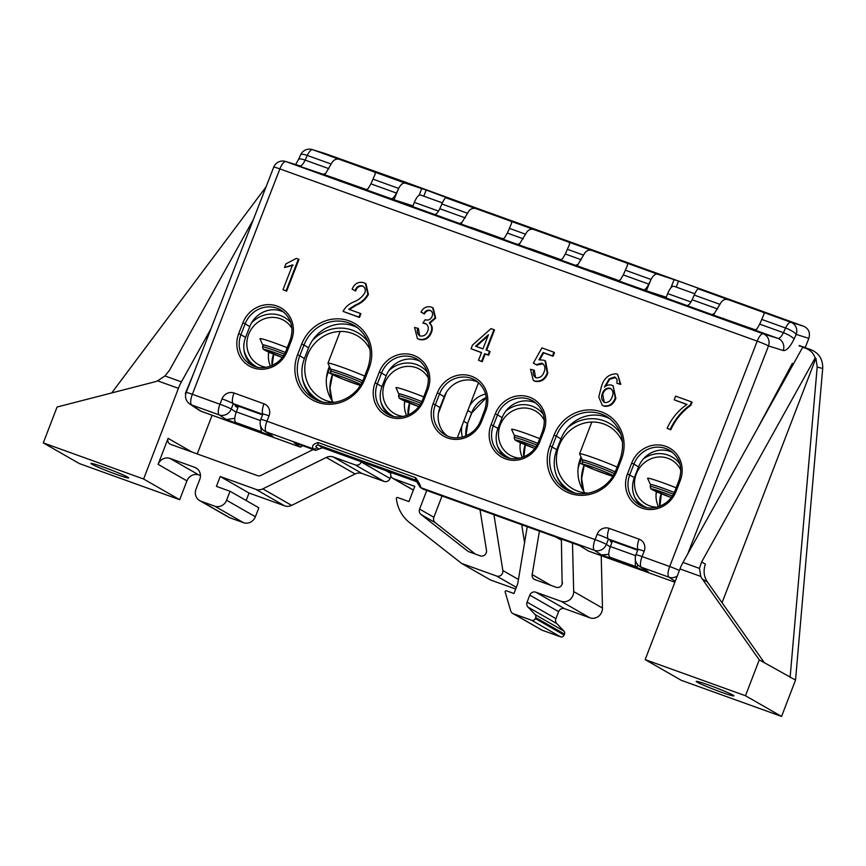 <?xml version="1.0" encoding="UTF-8"?>
<svg xmlns="http://www.w3.org/2000/svg" width="866" height="866" viewBox="0 0 866 866"><rect width="100%" height="100%" fill="white"/><g stroke="black" fill="none" stroke-linecap="round" stroke-linejoin="round"><path stroke-width="1.3" d="M721.183 692.14A20.21 1.147 21 0 1 696.21 681.401A20.21 1.147 21 0 1 708.962 685.136A20.21 1.147 21 0 1 733.935 695.885A20.21 1.147 21 0 1 721.183 692.14M115.903 474.189A20.21 1.147 21 0 1 90.93 463.451A20.21 1.147 21 0 1 103.682 467.185A20.21 1.147 21 0 1 128.666 477.924A20.21 1.147 21 0 1 115.903 474.189M573.671 591.554L602.476 608.062A9.623 9.017 119.8 0 1 601.816 611.894A9.623 9.017 119.8 0 1 589.865 617.794L561.06 601.285A9.623 9.017 -60.2 0 0 573 595.375A9.623 9.017 -60.2 0 0 573.671 591.554L572.502 543.058M516.331 587.343L496.586 576.031A4.806 4.514 -60.2 0 0 502.843 570.521L518.453 579.473M562.121 584.225L561.385 539.042M212.105 415.258L197.253 453.946M197.264 468.787L194.709 467.326A9.623 9.017 119.8 0 1 196.052 467.943A9.623 9.017 119.8 0 1 199.775 479.353L195.987 489.214A9.623 9.017 -60.2 0 0 199.7 500.624A9.623 9.017 -60.2 0 0 201.042 501.252L214.649 506.145A9.623 9.017 -60.2 0 0 226.589 500.245L230.031 491.271L216.424 486.378L220.213 476.506L255.795 489.322A9.623 9.017 -60.2 0 0 262.82 488.857L326.287 457.465A9.623 9.017 119.8 0 1 333.313 456.999L355.287 464.923A4.806 4.514 -60.2 0 0 361.263 461.968L390.068 478.476L390.977 476.127M390.068 478.476A4.806 4.514 119.8 0 1 384.103 481.431L355.287 464.923M333.313 456.999L362.118 473.518L384.103 481.431M362.118 473.518A9.623 9.017 -60.2 0 0 355.103 473.973L326.287 457.465M262.82 488.857L291.625 505.376L355.103 473.973M291.625 505.376A9.623 9.017 119.8 0 1 284.611 505.831L255.795 489.322M246.15 500.505L249.029 493.025L284.611 505.831M226.589 500.245L255.394 516.753L258.837 507.779L230.031 491.271M255.394 516.753A9.623 9.017 119.8 0 1 243.454 522.663L214.649 506.145M201.042 501.252L229.847 517.76L243.454 522.663M229.847 517.76A9.623 9.017 119.8 0 1 228.505 517.143L199.7 500.624M200.436 475.521L198.866 474.958A9.623 9.017 -60.2 0 0 186.926 480.868L179.695 499.704L143.615 479.017L178.428 388.325L157.623 380.834A19.247 18.034 119.8 0 1 154.689 381.863L57.069 407.02L43.3 442.894L143.615 479.017M43.3 442.894L79.38 463.581L179.695 499.704M366.578 189.73L334.536 178.179M616.311 279.653L591.976 270.885M560.508 259.562L530.295 248.672M503.146 238.897L471.191 227.39L470.931 228.007M722.06 602.736L815.913 358.232L815.123 357.972C813.607 353.36 810.5 350.167 805.802 348.37L811.312 349.864L799.286 345.534M811.312 349.864C819.16 353.285 822.96 359.509 822.7 368.515L795.529 680.07L781.565 716.431L681.261 680.308L645.17 659.621L679.983 568.93A19.247 6.614 -70.2 0 1 682.982 562.467L699.447 568.399L701.633 561.958L705.4 564.123C703.16 570.586 703.831 576.529 707.414 581.974L702.326 579.051A19.247 18.034 119.8 0 1 700.789 576.42L679.983 568.93M602.476 608.062L601.221 555.669M564.578 608.69A4.806 4.514 -60.2 0 0 558.602 611.645L529.797 595.126A4.806 4.514 119.8 0 1 535.762 592.171L564.578 608.69L589.865 617.794M558.602 611.645L555.907 618.649A4.806 4.514 -60.2 0 0 556.806 623.596L528 607.088A4.806 4.514 119.8 0 1 527.102 602.141L555.907 618.649M535.318 618.551L564.123 635.07A2.89 2.706 119.8 0 1 560.54 636.835L531.735 620.327A2.89 2.706 -60.2 0 0 535.318 618.551L535.686 617.577A2.89 2.706 -60.2 0 0 535.156 614.611L563.961 631.119L556.806 623.596M563.961 631.119A2.89 2.706 119.8 0 1 564.502 634.085L535.686 617.577M564.123 635.07L564.502 634.085M560.54 636.835L542.181 630.232A4.806 4.514 119.8 0 1 541.51 629.918L512.704 613.409A4.806 4.514 -60.2 0 0 513.376 613.713L542.181 630.232M521.711 524.731L524.58 542.69M515.681 589.042L490.448 579.96L461.643 563.441L409.586 522.631A38.494 36.08 119.8 0 1 396.347 498.567A0.963 0.898 -60.2 0 1 397.602 497.506L408.947 501.598L414.803 486.346L393.543 478.692L413.374 490.059M412.811 206.368L402.961 202.828M666.138 297.59L655.389 293.726M781.565 716.431L745.485 695.744L759.255 659.87L795.529 680.07M815.123 357.972L701.633 561.958M656.764 491.845A25.504 23.902 -60.2 0 0 656.071 494.237M581.584 458.255L579.765 462.985A36.08 33.817 -60.2 0 0 578.066 468.723M520.747 442.872A25.504 23.902 -60.2 0 0 520.055 445.254M461.968 425.791A25.504 23.902 -60.2 0 0 462.379 437.103M485.566 393.987A25.504 23.902 -60.2 0 0 469.621 405.84M405.126 401.239A25.504 23.902 -60.2 0 0 404.444 403.621M329.946 367.649L328.138 372.369A36.08 33.817 -60.2 0 0 326.439 378.106M269.099 352.256A25.515 23.912 -60.2 0 0 268.428 354.551M438.532 211.088L414.338 202.384L412.649 206.801L402.777 203.25M354.811 185.974L334.114 178.526M754.903 330.043L723.435 318.72M690.981 301.996L667.675 293.606L665.976 298.023L655.216 294.148M616.386 280.173L586.986 269.586M556.935 258.761L528.996 248.704M497.16 237.241L471.007 227.823M805.802 348.37L802.706 347.266L682.982 562.467M635.308 557.358L635.406 566.407L609.761 557.174C608.268 555.604 608.473 552.075 610.368 546.554L612.089 542.073L610.541 541.521M236.386 406.793L238.042 407.388L236.321 411.87L260.428 420.551M539.41 531.118L532.168 574.602A4.806 4.514 119.8 0 0 534.961 579.635L556.124 587.256A4.806 4.514 119.8 0 0 562.424 582.385M496.586 576.031L461.643 563.441M493.934 514.707L502.843 570.521M512.704 613.409A4.806 4.514 -60.2 0 1 510.702 610.833L505.159 591.998A0.963 0.898 -60.2 0 1 506.383 590.785L513.96 593.513L517.749 583.652L527.232 526.723M531.735 620.327L513.376 613.713M535.156 614.611L528 607.088M529.797 595.126L527.102 602.141M535.762 592.171L561.06 601.285M193.746 373.062L185.313 393.5A4.806 4.514 119.8 0 1 186.515 391.67M186.926 480.868L158.121 464.36L168.101 438.348A4.806 4.514 119.8 0 0 170.634 444.355L257.451 475.629A4.806 4.514 119.8 0 0 260.958 475.391L313.275 449.519M158.121 464.36A9.623 9.017 119.8 0 1 170.061 458.45L198.866 474.958M194.709 467.326L170.061 458.45M393.543 478.692A4.806 4.514 -60.2 0 1 391.021 472.674L391.086 472.49M480.013 509.684L486.486 550.343A4.806 4.514 119.8 0 1 480.24 555.853L468.907 551.761A4.806 4.514 119.8 0 1 467.727 551.112L420.963 514.458A4.806 4.514 119.8 0 1 419.609 509.089L426.765 490.47M745.485 695.744L645.17 659.621M759.255 659.87L702.326 579.051M253.381 219.499L169.465 370.334L164.962 375.941L181.416 381.863L210.914 328.842M181.416 381.863A19.247 6.614 109.8 0 0 178.428 388.325M249.029 493.025L220.213 476.506M442.039 495.98L433.877 517.262A4.806 4.514 -60.2 0 0 435.219 522.631L475.347 554.088M260.514 425.671L261.37 431.712L235.714 422.478C234.221 420.919 234.426 417.38 236.321 411.87M609.761 557.174L636.9 567.252L637.82 564.848M635.406 566.407L636.9 567.252M667.675 293.606C669.916 288.335 671.994 285.888 673.932 286.267L694.813 293.769M414.338 202.384C416.578 197.112 418.668 194.666 420.595 195.045L442.374 202.871M764.494 662.88L707.414 581.974M111.714 392.937L266.046 186.894M822.7 368.515L817.19 367.022L790.095 677.548M817.19 367.022L815.913 358.232M699.447 568.399L700.789 576.42M157.623 380.834L164.962 375.941M417.509 482.026L322.488 447.744L315.711 450.396L294.007 442.558L300.437 447.137L302.786 445.73M234.74 418.321L226.362 419.555L272.996 436.388L264.411 430.954A9.623 9.061 -56.3 0 0 264.422 430.965A9.623 9.061 -56.3 0 0 266.252 431.885L272.996 436.388M686.835 404.509L674.192 399.8L675.61 396.141L691.501 401.867L692.064 402.225L690.906 405.212C682.083 411.599 675.372 419.793 670.76 429.785L667.101 428.313C671.561 418.484 678.197 410.516 686.987 404.411L674.192 399.8M617.696 374.469L620.781 384.385L616.971 383.324L617.025 379.47L614.719 376.948L609.199 378.864L604.425 387.091C606.676 385.056 609.177 384.428 611.926 385.218L613.074 385.771L615.261 397.959C613.096 403.892 609.22 406.533 603.602 405.862L602.26 405.223L598.763 396.974L601.166 387.589C603.429 378.637 608.495 374.047 616.365 373.831L617.696 374.469L620.229 384.039L616.971 383.324M615.694 377.479L609.751 379.211L605.453 386.279M613.074 385.771L615.823 398.306C613.658 404.238 609.772 406.879 604.165 406.219L602.26 405.223M417.823 328.16C416.687 331.635 417.455 334.233 420.129 335.954C423.723 336.484 426.234 334.904 427.685 331.202C429.027 327.673 428.205 325.075 425.195 323.408L422.889 323.061L425.163 319.727C428.324 320.669 430.629 319.576 432.102 316.426C433.13 313.654 432.459 311.619 430.077 310.32C427.317 309.747 425.249 310.862 423.896 313.654L420.952 312.128C423.322 307.679 426.754 305.99 431.257 307.04L433.173 308.036L435.685 318.082L429.85 323.256C432.437 325.811 432.946 328.928 431.365 332.631C428.973 338.325 424.979 340.63 419.382 339.537L417.401 338.509L414.565 327.445L418.386 328.506L419.609 335.727M426.364 324.014L422.889 323.061M431.116 310.883L430.64 310.667C427.88 310.104 425.812 311.208 424.459 314.001L420.952 312.128M365.43 283.485L367.844 294.159C365.095 299.127 361.046 302.689 355.699 304.832L348.727 309.259L360.353 313.449L358.925 317.108L343.044 311.381C345.437 306.986 348.987 303.847 353.674 301.963C358.405 300.177 362.107 297.19 364.77 292.979C365.939 289.731 365.116 287.36 362.313 285.867C358.773 285.304 356.359 286.906 355.06 290.673L352.116 289.147C354.486 283.604 358.351 281.439 363.698 282.662L365.993 283.832L368.407 294.516C365.658 299.474 361.609 303.035 356.251 305.189L349.279 309.606M360.353 313.449L360.905 313.795L359.487 317.465L343.044 311.381M363.46 286.473L362.876 286.224C359.336 285.65 356.911 287.252 355.623 291.019L352.116 289.147M284.513 267.54L285.932 263.87L296.389 258.371L298.954 259.443L286.635 291.171L282.976 289.709L292.611 264.888L284.513 267.54L293.173 265.245M489.539 351.25L490.091 351.607L488.673 355.266L485.187 354.01L482.178 361.739L478.519 360.267L481.528 352.538L471.061 348.76L472.479 345.101L491.022 328.604L493.945 329.654L486.043 349.994L489.539 351.25L488.11 354.919L484.624 353.653L481.626 361.382L478.519 360.267M481.474 352.668L471.061 348.76M493.945 329.654L494.508 330.011L486.66 350.221M533.77 369.999C532.601 373.408 533.337 375.985 535.967 377.749C539.929 378.096 542.625 376.169 544.054 371.958C545.742 368.05 544.963 365.106 541.737 363.135L536.281 364.683L533.359 363.103L541.91 347.894L553.926 352.235L552.508 355.894L543.09 352.494L538.966 359.823L543.859 360.191L545.602 361.111L547.788 373.246C545.428 379.535 541.261 382.242 535.296 381.365L533.261 380.304L530.512 369.284L534.333 370.345L535.556 377.565M542.928 363.763L536.833 365.041L533.359 363.103M553.926 352.235L554.489 352.581L553.071 356.24L543.653 352.841L539.789 359.715M666.279 297.233L643.676 289.948L687.074 305.568M643.59 290.153L642.442 289.634M647.021 290.976L646.339 290.749L651.005 279.469C653.137 275.518 655.324 273.753 657.565 274.165L678.533 281.093L676.216 287.068M619.136 280.725L577.2 265.873L583.522 255.124C585.633 250.924 588.479 249.397 592.052 250.534L627.46 263.307L627.504 265.223L623.303 274.923L620.359 279.88L618.302 280.79L646.339 290.749M577.2 265.873L618.378 280.811M575.381 265.548L574.234 265.018M576.323 265.602L575.522 265.353L577.73 264.498M561.157 259.811L517.489 244.418L560.399 259.887M517.413 244.623L516.255 244.093M518.344 244.677L517.543 244.429L519.752 243.584L525.543 234.199C527.665 230.01 530.501 228.472 534.073 229.609L569.482 242.383L569.525 244.299L565.325 253.998L562.38 258.956L560.324 259.865L575.522 265.353M503.178 238.886L459.51 223.493L502.432 238.962M459.435 223.709L458.287 223.179M460.366 223.753L459.575 223.504L461.784 222.659L467.575 213.274C469.686 209.085 472.533 207.559 476.105 208.684L511.514 221.469L511.546 223.385L507.346 233.084L504.413 238.042L502.356 238.951L517.543 244.429M413.006 205.881L391.313 198.888L434.71 214.508M391.226 199.093L390.079 198.563M394.658 199.916L393.976 199.689L398.641 188.409C400.774 184.458 402.961 182.694 405.201 183.105L426.169 190.033L423.788 196.181M366.773 189.665L324.837 174.813L331.158 164.053C333.269 159.864 336.116 158.337 339.689 159.463L375.097 172.247L375.14 174.163L370.94 183.863L367.996 188.82L365.939 189.719L393.976 199.689M324.837 174.813L366.015 189.741M323.018 174.477L321.871 173.958M323.96 174.531L323.159 174.282L325.367 173.438M755.542 329.946L711.874 314.564L754.795 330.033M711.798 314.769L710.64 314.239M712.74 314.823L711.928 314.575L714.298 313.579L719.938 304.345C722.049 300.145 724.896 298.618 728.468 299.755L763.877 312.529L763.909 314.445L759.709 324.144L756.916 328.961L754.719 330.011L777.939 338.39C779.606 338.595 781.435 336.701 783.416 332.696L785.581 328.03A9.623 3.226 -70.2 0 1 790.929 322.293L803.81 326.298L740.419 303.36M641.706 506.069A25.352 23.815 121.9 0 1 634.367 477.631L638.534 466.893A25.352 23.815 121.9 0 1 672.59 452.474M505.289 456.847A25.352 23.815 121.9 0 1 497.95 428.41L502.118 417.672A25.352 23.815 121.9 0 1 536.173 403.253M447.321 435.923A25.352 23.815 121.9 0 1 439.971 407.485L444.15 396.747A25.352 23.815 121.9 0 1 478.205 382.328M315.722 399.54A35.928 33.763 121.9 0 1 304.421 358.578L308.588 347.84A35.928 33.763 121.9 0 1 357.842 327.9M252.937 365.788A25.352 23.815 121.9 0 1 245.587 337.35L249.754 326.612A25.352 23.815 121.9 0 1 283.81 312.182M389.343 415.009A25.352 23.815 121.9 0 1 382.003 386.572L386.171 375.833A25.352 23.815 121.9 0 1 420.226 361.403M568.085 490.611A35.928 33.763 121.9 0 1 556.784 449.638L560.952 438.9A35.928 33.763 121.9 0 1 610.205 418.971M588.263 550.96L674.885 582.212L588.534 551.09L579.614 545.623L422.987 489.106L420.259 487.374A2.89 2.717 123.7 0 0 420.811 487.655L422.987 489.106M237.89 407.767L235.271 406.067L235.617 405.169L262.56 414.89M611.948 542.43L610.411 541.434L610.757 540.536L637.69 550.256M390.999 198.769C392.634 198.953 394.431 197.047 396.411 193.053L397.332 191.072M702.456 289.991L698.364 288.887C697.411 288.941 696.037 290.998 694.229 295.068L692.15 299.766C690.191 303.771 688.438 305.698 686.879 305.525L711.928 314.575M723.294 319.067L723.554 318.428M655.086 294.451L655.4 293.704M586.877 269.846L587.148 269.207M528.909 248.921L529.169 248.293M402.722 203.391L403.036 202.633M334.027 178.602L334.644 178.093M489.496 212.852L407.02 182.748L324.912 153.488L312.637 149.699L339.689 159.463M450.093 198.931L426.169 190.033M450.19 198.693L446.001 197.827C445.048 197.881 443.673 199.938 441.866 204.008L439.787 208.706C437.828 212.711 436.074 214.638 434.515 214.465L459.575 223.504M702.553 289.753L678.533 281.093M739.932 303.143L741.361 303.728M487.58 212.083L741.859 303.912M488.998 212.668L488.056 212.3M312.247 149.58A9.623 9.093 107.1 0 1 312.637 149.699A9.623 3.226 109.8 0 0 307.289 155.447A9.623 2.273 24.7 0 0 300.675 154.743A9.623 9.623 0 0 1 312.236 149.569A9.623 9.093 107.1 0 1 312.247 149.58L324.912 153.488M803.81 326.298C808.725 328.723 810.403 332.739 808.844 338.346L796.211 334.417A9.623 9.039 -72.7 0 0 790.929 322.293L763.877 312.529M799.123 345.967L805.348 347.331L808.844 338.346M643.362 289.829C644.997 290.023 646.794 288.118 648.775 284.113L649.695 282.132M608.744 554.37L601.491 554.922L648.136 571.744L639.541 566.321A9.623 9.061 -56.3 0 0 639.563 566.332A9.623 9.061 -56.3 0 0 641.381 567.252L648.136 571.744M756.635 430.077L792.368 363.363M461.242 224.034L461.784 222.659M519.221 244.948L519.752 243.584M235.617 405.169L233.322 403.675L231.233 409.044L236.169 412.259M610.757 540.536L608.452 539.042L606.373 544.411L610.227 546.922M761.712 319.413L785.581 328.03A9.623 2.262 -155.1 0 1 796.211 334.417L794.046 339.082C790.095 347.093 786.49 350.903 783.221 350.514L768.499 345.945A9.623 9.039 -72.7 0 0 763.217 333.811L285.899 161.574A9.623 3.226 109.8 0 0 279.88 168.902L192.349 394.29L219.942 404.238L222.021 398.869A9.623 9.039 -58.1 0 1 234.026 393.002L263.989 403.816A9.623 9.039 -58.1 0 1 269.034 415.842L266.955 421.212L595.072 539.605L597.161 534.235A9.623 9.039 -58.1 0 1 609.155 528.368L639.119 539.172A9.623 9.039 -58.1 0 1 644.174 551.198L642.085 556.567L669.678 566.526L757.209 341.139L279.88 168.902A9.623 0.649 21.2 0 0 273.71 167.16L186.179 392.547A9.623 0.649 21.2 0 1 192.349 394.29A9.623 3.226 -70.2 0 0 191.646 404.963L201.064 411.242L300.242 447.029M675.242 581.281L668.974 577.2A9.623 9.006 -57 0 0 677.266 576.009M601.491 554.922L594.368 550.278A9.623 9.006 -57 0 0 606.373 544.411A9.623 0.649 -158.8 0 0 595.072 539.605A9.623 3.226 -70.2 0 0 594.368 550.278L420.811 487.655C420.562 485.48 418.841 482.167 415.669 477.729A2.89 0.974 109.8 0 0 415.712 480.165L318.298 445.016C315.787 445.589 315.289 446.445 316.804 447.57L319.099 449.064M315.711 450.396L313.416 448.902C311.403 446.077 313.027 443.977 318.255 442.58L415.669 477.729M226.362 419.555L219.239 414.922A9.623 9.006 -57 0 0 231.233 409.044A9.623 0.649 -158.8 0 0 219.942 404.238A9.623 3.226 -70.2 0 0 219.239 414.922L191.646 404.963A9.623 9.061 -56.3 0 1 189.827 404.043A9.623 9.061 -56.3 0 0 189.827 404.043L199.234 410.322A9.623 9.061 -56.3 0 0 199.245 410.322A9.623 9.061 -56.3 0 0 201.064 411.242A9.623 3.226 -70.2 0 1 201.064 411.242A9.623 3.226 -70.2 0 0 201.302 411.361L300.437 447.137M273.71 167.16A9.623 9.623 0 0 1 285.509 161.444A9.623 9.093 107.1 0 1 285.52 161.444A9.623 9.093 107.1 0 1 285.899 161.574L323.159 174.282M298.391 259.096L286.072 290.824L286.635 291.171M286.072 290.824L282.976 289.709M355.699 304.832L356.251 305.189M367.844 294.159L368.407 294.516M355.06 290.673L355.623 291.019M358.925 317.108L359.487 317.465M432.61 307.69L435.133 317.735L429.287 322.91C431.885 325.454 432.383 328.582 430.803 332.284C428.41 337.978 424.427 340.273 418.819 339.191L419.382 339.537M418.819 339.191L417.401 338.509M430.803 332.284L431.365 332.631M429.287 322.91L429.85 323.256M435.133 317.735L435.685 318.082M423.896 313.654L424.459 314.001M419.317 335.564L420.129 335.954M475.542 346.205L482.947 348.879L488.446 334.72L475.542 346.205M481.626 361.382L482.178 361.739M484.624 353.653L485.187 354.01M488.11 354.919L488.673 355.266M487.937 336.019L476.213 346.454M545.039 360.765L547.225 372.9C544.866 379.189 540.698 381.895 534.733 381.018L535.296 381.365M534.733 381.018L533.261 380.304M547.225 372.9L547.788 373.246M543.09 352.494L543.653 352.841M552.508 355.894L553.071 356.24M536.281 364.683L536.833 365.041M535.275 377.414L535.967 377.749M602.519 393.218C600.82 397.223 601.556 400.341 604.706 402.549C608.354 402.701 610.822 400.839 612.121 396.953C613.788 393.153 613.096 390.252 610.032 388.239C606.417 387.784 603.905 389.44 602.519 393.218L604.23 402.344M603.959 402.192L604.706 402.549M610.811 388.618L610.595 388.596C606.969 388.13 604.468 389.797 603.082 393.565M620.229 384.039L620.781 384.385M603.602 405.862L604.165 406.219M615.261 397.959L615.823 398.306M609.199 378.864L609.751 379.211M691.501 401.867L690.343 404.866C681.531 411.253 674.809 419.447 670.197 429.428L670.76 429.785M670.197 429.428L667.101 428.313M690.343 404.866L690.906 405.212M420.259 487.374L415.712 480.165L416.752 480.857M270.43 366.199A25.504 23.902 119.8 0 1 268.709 352.083M291.961 328.333A25.504 23.902 -60.2 0 0 283.832 320.355A25.504 23.902 -60.2 0 0 280.27 318.72A25.504 23.902 -60.2 0 0 248.618 334.373A25.504 23.902 -60.2 0 0 258.469 364.608A25.504 23.902 -60.2 0 0 262.03 366.253A25.504 23.902 -60.2 0 0 266.263 367.325M257.18 367.162A28.383 26.608 119.8 0 1 244.028 350.265M333.237 402.268A36.08 33.817 119.8 0 1 328.809 367.834A36.08 33.817 119.8 0 1 329.394 366.405M406.598 415.518A25.504 23.902 119.8 0 1 404.725 401.055M370.053 349.593A36.08 33.817 -60.2 0 0 357.095 335.662A36.08 33.817 -60.2 0 0 352.061 333.345A36.08 33.817 -60.2 0 0 307.278 355.493A36.08 33.817 -60.2 0 0 321.21 398.273A36.08 33.817 -60.2 0 0 326.244 400.601A36.08 33.817 -60.2 0 0 334.406 402.387M321.676 401.705A38.97 36.524 119.8 0 1 302.57 379.07M428.41 378.052A25.504 23.902 -60.2 0 0 419.848 369.338A25.504 23.902 -60.2 0 0 416.286 367.693A25.504 23.902 -60.2 0 0 384.634 383.346A25.504 23.902 -60.2 0 0 394.485 413.58A25.504 23.902 -60.2 0 0 398.046 415.225A25.504 23.902 -60.2 0 0 403.275 416.438M393.759 416.427A28.383 26.608 119.8 0 1 380.997 402.333M388.921 370.561A28.383 26.608 119.8 0 1 427.328 372.196M312.431 340.446A38.97 36.524 119.8 0 1 368.072 341.864M251.497 322.975A28.383 26.608 119.8 0 1 290.803 322.617M446.499 392.103L438.51 412.909M457.345 437.817L478.541 382.62M421.785 401.575A19.247 1.093 -159 0 0 398.771 393.943L396 387.752A24.053 1.375 21 0 1 395.989 387.665A24.053 1.375 21 0 1 423.68 396.855M419.826 405.082A16.844 0.963 -159 0 0 401.597 398.598A16.844 0.963 -159 0 0 404.931 401.142A16.844 0.963 -159 0 0 418.711 406.652L399.226 398.23L398.522 395.838L399.204 394.052A18.76 1.072 21 0 1 421.774 401.608M285.336 352.43A19.247 1.093 -159 0 0 262.755 344.971L259.984 338.779A24.053 1.375 21 0 1 259.973 338.693A24.053 1.375 21 0 1 287.231 347.71M283.366 355.926A16.844 0.963 -159 0 0 265.472 349.593A16.844 0.963 -159 0 0 268.915 352.17A16.844 0.963 -159 0 0 282.24 357.496L263.21 349.247L262.506 346.865L263.188 345.069A18.76 1.072 21 0 1 285.325 352.451M362.724 380.899A19.247 1.093 -159 0 0 360.624 379.957A19.247 1.093 -159 0 0 341.052 372.283A19.247 1.093 -159 0 0 330.758 369.457A19.247 1.093 -159 0 0 331.115 369.782M360.83 384.504A16.844 0.963 -159 0 0 357.755 383.086A16.844 0.963 -159 0 0 335.564 374.686A16.844 0.963 -159 0 0 336.928 376.656A16.844 0.963 -159 0 0 360.278 385.402L342.665 379.07L331.223 373.733L330.509 371.352L331.202 369.555A18.76 1.072 21 0 1 341.691 372.553A18.76 1.072 21 0 1 360.321 379.86A18.76 1.072 21 0 1 362.702 380.943M330.758 369.457L327.987 363.265A24.053 1.375 21 0 1 327.987 363.179A24.053 1.375 21 0 1 341.042 366.87A24.053 1.375 21 0 1 364.662 376.104M522.339 457.432A25.504 23.902 119.8 0 1 520.336 442.688M544.378 420.356A25.504 23.902 -60.2 0 0 535.459 410.971A25.504 23.902 -60.2 0 0 531.897 409.326A25.504 23.902 -60.2 0 0 500.256 424.979A25.504 23.902 -60.2 0 0 510.096 455.213A25.504 23.902 -60.2 0 0 513.657 456.858A25.504 23.902 -60.2 0 0 519.806 458.146M509.912 458.298A28.383 26.608 119.8 0 1 497.56 446.185M584.864 492.873A36.08 33.817 119.8 0 1 580.437 458.45A36.08 33.817 119.8 0 1 581.021 457.01M658.517 506.729A25.504 23.902 119.8 0 1 656.352 491.671M622.589 442.245A36.08 33.817 -60.2 0 0 608.733 426.278A36.08 33.817 -60.2 0 0 603.699 423.95A36.08 33.817 -60.2 0 0 558.906 446.098A36.08 33.817 -60.2 0 0 572.848 488.889A36.08 33.817 -60.2 0 0 577.882 491.217A36.08 33.817 -60.2 0 0 588.739 493.122M574.786 492.949A38.97 36.524 119.8 0 1 556.86 476.462M680.817 470.184A25.504 23.902 -60.2 0 0 671.475 459.943A25.504 23.902 -60.2 0 0 667.913 458.298A25.504 23.902 -60.2 0 0 636.272 473.962A25.504 23.902 -60.2 0 0 646.112 504.196A25.504 23.902 -60.2 0 0 649.673 505.841A25.504 23.902 -60.2 0 0 657.002 507.184M646.631 507.584A28.383 26.608 119.8 0 1 634.735 497.3M643.449 458.818A28.383 26.608 119.8 0 1 679.929 464.068M567.869 427.512A38.97 36.524 119.8 0 1 620.868 434.104M505.831 411.069A28.383 26.608 119.8 0 1 543.383 414.381M674.203 492.505A19.247 1.093 -159 0 0 650.398 484.549L647.627 478.357A24.053 1.375 21 0 1 647.616 478.27A24.053 1.375 21 0 1 676.097 487.785M672.265 496.023A16.844 0.963 -159 0 0 653.44 489.268A16.844 0.963 -159 0 0 656.569 491.758A16.844 0.963 -159 0 0 671.182 497.56L650.853 488.835L650.149 486.454L650.842 484.657A18.76 1.072 21 0 1 674.192 492.538M537.764 443.36A19.247 1.093 -159 0 0 514.382 435.576L511.611 429.384A24.053 1.375 21 0 1 511.6 429.298A24.053 1.375 21 0 1 539.648 438.64M535.816 446.867A16.844 0.963 -159 0 0 517.305 440.264A16.844 0.963 -159 0 0 520.553 442.775A16.844 0.963 -159 0 0 534.712 448.415L514.837 439.852L514.133 437.471L514.826 435.674A18.76 1.072 21 0 1 537.754 443.381M615.131 471.873A19.247 1.093 -159 0 0 612.251 470.563A19.247 1.093 -159 0 0 592.68 462.899A19.247 1.093 -159 0 0 582.385 460.062A19.247 1.093 -159 0 0 582.742 460.398M582.385 460.062L579.625 453.871A24.053 1.375 21 0 1 579.614 453.784A24.053 1.375 21 0 1 593.069 457.616A24.053 1.375 21 0 1 616.949 467.001A24.053 1.375 21 0 1 617.068 467.055M613.225 475.499A16.844 0.963 -159 0 0 609.383 473.691A16.844 0.963 -159 0 0 587.191 465.291A16.844 0.963 -159 0 0 588.555 467.261A16.844 0.963 -159 0 0 612.771 476.246L594.293 469.675L582.85 464.349L582.147 461.957L582.829 460.171A18.76 1.072 21 0 1 593.329 463.158A18.76 1.072 21 0 1 611.959 470.476A18.76 1.072 21 0 1 615.109 471.916M659.827 506.253A25.623 24.021 119.8 0 1 661.223 493.728M583.63 491.152A36.21 33.936 119.8 0 1 584.03 465.443L584.279 465.248M523.757 456.891A25.623 24.021 119.8 0 1 525.207 444.745M465.93 435.912A25.623 24.021 119.8 0 1 467.564 423.506L471.829 412.855L467.824 410.506M408.113 414.922A25.623 24.021 119.8 0 1 409.596 403.123M332.003 400.547A36.21 33.936 119.8 0 1 332.392 374.837L332.652 374.642M272.043 365.56A25.644 24.032 119.8 0 1 273.569 354.129M561.406 540.146L556.275 537.201M610.368 546.554L635.633 555.658M168.101 438.348L192.057 452.074M390.793 473.421L385.933 470.639M532.168 574.602L551.057 585.427M435.219 522.631L420.963 514.458M467.727 551.112L468.777 551.718M419.609 509.089L433.877 517.262M332.501 374.556L328.138 372.369M486.259 397.581A25.623 24.021 119.8 0 0 471.689 412.746L467.564 423.506L463.7 421.277M584.128 465.172L579.765 462.985M316.804 447.57A2.89 2.706 -57 0 1 313.416 448.902L266.252 431.885A9.623 3.226 -70.2 0 1 266.955 421.212A9.623 0.649 21.2 0 0 260.774 419.469A9.623 9.623 0 0 0 264.433 430.965M287.296 351.076A27.409 25.753 121.9 0 1 253.11 367.801A27.409 25.753 121.9 0 1 238.735 333.551L242.902 322.812A27.409 25.753 121.9 0 1 277.088 306.088A27.409 25.753 121.9 0 1 291.474 340.338L287.296 351.076L286.148 350.806M631.671 463.094A27.409 25.753 121.9 0 1 665.857 446.369A27.409 25.753 121.9 0 1 680.243 480.619L676.075 491.358A27.409 25.753 121.9 0 1 641.89 508.093A27.409 25.753 121.9 0 1 627.504 473.843L631.671 463.094L633.934 464.057L629.766 474.795A25.482 23.945 -58.1 0 0 639.357 504.867C651.254 512.499 669.699 505.517 674.841 491.011L676.075 491.358M364.878 379.07A37.996 35.69 121.9 0 1 317.497 402.257A37.996 35.69 121.9 0 1 297.558 354.779L301.725 344.04A37.996 35.69 121.9 0 1 349.117 320.853A37.996 35.69 121.9 0 1 369.057 368.331L364.878 379.07L363.731 378.799M554.088 435.1A37.996 35.69 121.9 0 1 601.48 411.913A37.996 35.69 121.9 0 1 621.42 459.391L617.242 470.13A37.996 35.69 121.9 0 1 569.86 493.317A37.996 35.69 121.9 0 1 549.921 445.838L554.088 435.1L556.351 436.063L552.183 446.802A36.069 33.882 -58.1 0 0 565.758 489.366C582.71 500.202 608.776 490.232 616.007 469.783L617.242 470.13M495.265 413.872A27.409 25.753 121.9 0 1 529.451 397.148A27.409 25.753 121.9 0 1 543.826 431.398L539.659 442.136A27.409 25.753 121.9 0 1 505.473 458.861A27.409 25.753 121.9 0 1 491.098 424.611L495.265 413.872L497.528 414.836L493.349 425.574A25.482 23.945 -58.1 0 0 502.94 455.646C514.837 463.278 533.283 456.295 538.425 441.79L539.659 442.136M437.287 392.958A27.409 25.753 121.9 0 1 471.472 376.234A27.409 25.753 121.9 0 1 485.858 410.484L481.68 421.222A27.409 25.753 121.9 0 1 447.505 437.947A27.409 25.753 121.9 0 1 433.119 403.697L437.287 392.958L439.549 393.922L435.382 404.66A25.482 23.945 -58.1 0 0 444.972 434.721C456.869 442.353 475.315 435.371 480.446 420.876L481.68 421.222M427.88 389.559L423.712 400.298A27.409 25.753 121.9 0 1 389.527 417.022A27.409 25.753 121.9 0 1 375.14 382.772L379.319 372.034A27.409 25.753 121.9 0 1 413.493 355.309A27.409 25.753 121.9 0 1 427.88 389.559L426.732 389.289M687.723 553.959L768.499 345.945A9.623 0.649 -158.8 0 0 757.209 341.139A9.623 3.226 -70.2 0 1 763.217 333.811L777.939 338.39A9.623 9.039 -72.7 0 1 783.221 350.514M713.703 315.127L714.298 313.579M375.097 172.247L405.201 183.105M446.001 197.827L476.105 208.684M511.514 221.469L534.073 229.609M569.482 242.383L592.052 250.534M627.46 263.307L657.565 274.165M698.364 288.887L728.468 299.755M679.388 570.499A9.623 0.649 -158.8 0 0 669.678 566.526A9.623 3.226 -70.2 0 0 668.974 577.2L641.381 567.252A9.623 3.226 -70.2 0 1 642.085 556.567A9.623 0.649 21.2 0 0 635.915 554.825A9.623 9.623 0 0 0 639.563 566.332M386.171 375.833L381.57 372.997L377.403 383.735A25.482 23.945 -58.1 0 0 386.994 413.807C398.89 421.439 417.336 414.457 422.478 399.951L423.712 400.298M422.565 400.027L426.646 389.213C430.532 376.872 427.685 367.087 418.116 359.823A25.482 23.945 -58.1 0 0 381.57 372.997L379.319 372.034M382.003 386.572L375.14 382.772M439.971 407.485L433.119 403.697M444.15 396.747L439.549 393.922A25.482 23.945 -58.1 0 1 476.084 380.748C485.664 388 488.511 397.797 484.624 410.138L484.7 410.213M497.95 428.41L491.098 424.611M502.118 417.672L497.528 414.836A25.482 23.945 -58.1 0 1 534.062 401.662C543.642 408.925 546.478 418.722 542.592 431.051L542.679 431.127M556.784 449.638L549.921 445.838M560.952 438.9L556.351 436.063A36.069 33.882 -58.1 0 1 608.062 417.423C621.658 427.761 625.696 441.628 620.186 459.045L620.262 459.132M304.421 358.578L299.82 355.742A36.069 33.882 -58.1 0 0 313.395 398.295C330.347 409.142 356.413 399.172 363.644 378.723L367.823 367.985L369.057 368.331M308.588 347.84L303.988 345.004L299.82 355.742L297.558 354.779M367.898 368.061L367.823 367.985C373.333 350.568 369.295 336.69 355.71 326.363A36.069 33.882 -58.1 0 0 303.988 345.004L301.725 344.04M634.367 477.631L627.504 473.843M638.534 466.893L633.934 464.057A25.482 23.945 -58.1 0 1 670.479 450.894C680.048 458.146 682.895 467.943 679.009 480.273L679.096 480.349M249.754 326.612L245.165 323.776L240.986 334.514A25.482 23.945 -58.1 0 0 250.577 364.586C262.474 372.218 280.92 365.225 286.061 350.73L290.229 339.992L291.474 340.338M290.316 340.067L290.229 339.992C294.115 327.651 291.279 317.854 281.699 310.602A25.482 23.945 -58.1 0 0 245.165 323.776L242.902 322.812M245.587 337.35L238.735 333.551M262.777 414.305L233.322 403.675A9.623 3.226 -70.2 0 1 234.026 393.002M637.917 549.672L608.452 539.042A9.623 3.226 -70.2 0 1 609.155 528.368M759.709 324.144L783.416 332.696A9.623 2.262 -155.1 0 1 794.046 339.082M692.15 299.766L717.622 308.956M694.229 295.068L719.938 304.345M565.325 253.998L581.205 259.735M567.327 249.278L583.522 255.124M507.346 233.084L523.237 238.81M509.36 228.353L525.543 234.199M623.303 274.923L648.775 284.113M625.306 270.192L651.005 279.469M439.787 208.706L465.259 217.896M441.866 204.008L467.575 213.274M370.94 183.863L396.411 193.053M372.943 179.132L398.641 188.409M295.631 164.572L298.521 159.42A9.623 2.273 24.7 0 1 305.135 160.113L307.289 155.447L331.158 164.053M285.52 161.444L299.549 165.774A9.623 9.093 107.1 0 1 299.928 165.904C301.455 166.055 303.187 164.129 305.135 160.113L328.853 168.675M680.243 480.619L679.009 480.273L674.917 491.098M621.42 459.391L620.186 459.045L616.094 469.87M543.826 431.398L542.592 431.051L538.511 441.866M485.858 410.484L484.624 410.138L480.533 420.952M635.915 554.825L637.993 549.455A9.623 0.649 21.2 0 1 644.174 551.198M638.015 549.434A9.623 3.226 -70.2 0 1 639.119 539.172M608.452 539.042A9.623 0.649 -158.8 0 0 597.161 534.235M260.774 419.469L262.863 414.1A9.623 0.649 21.2 0 1 269.034 415.842M262.885 414.078A9.623 3.226 -70.2 0 1 263.989 403.816M233.322 403.675A9.623 0.649 -158.8 0 0 222.021 398.869M670.944 287.739L674.116 279.556M419.166 195.164L421.764 188.485M318.255 442.58A2.89 0.974 109.8 0 0 318.298 445.016L322.488 447.744M398.522 395.838A18.76 1.072 21 0 1 420.898 403.318M262.506 346.865A18.76 1.072 21 0 1 284.438 354.172M330.509 371.352A18.76 1.072 21 0 1 341.009 374.339A18.76 1.072 21 0 1 359.639 381.657A18.76 1.072 21 0 1 361.858 382.664M650.149 486.454A18.76 1.072 21 0 1 673.326 494.259M514.133 437.471A18.76 1.072 21 0 1 536.877 445.102M582.147 461.957A18.76 1.072 21 0 1 592.636 464.955A18.76 1.072 21 0 1 611.266 472.262A18.76 1.072 21 0 1 614.265 473.637M659.924 506.22L661.386 493.793M583.792 491.39L581.638 478.606L584.16 465.562M523.865 456.847L525.37 444.81M466.038 435.869L467.705 423.626M408.211 414.879L409.748 403.177M332.165 400.785L330 388L332.533 374.946M272.151 365.506L273.721 354.194M392.872 478.378L413.353 490.124M486.27 397.7L471.829 412.855M199.245 410.332A9.623 9.623 0 0 0 201.302 411.361M186.179 392.547A9.623 9.623 0 0 0 189.827 404.054M300.675 154.743L298.521 159.42M327.987 363.179L340.165 331.451M579.614 453.784L591.792 422.056"/></g></svg>
